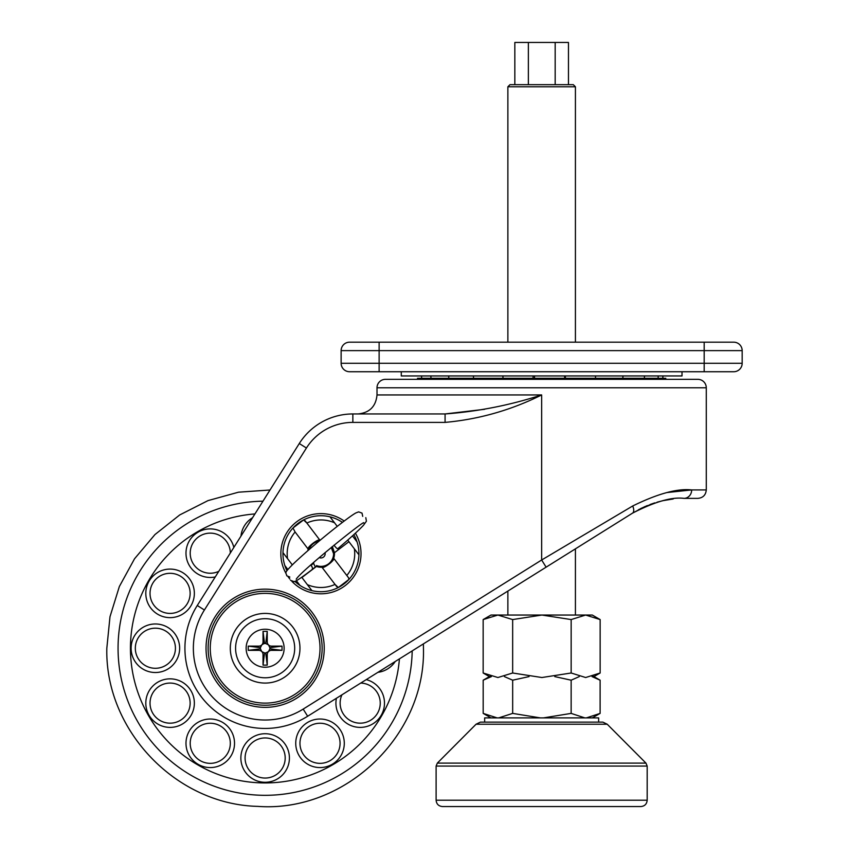 <?xml version="1.0" encoding="UTF-8"?>
<svg xmlns="http://www.w3.org/2000/svg" width="849" height="849" viewBox="0 0 849 849"><rect width="100%" height="100%" fill="white"/><g stroke="black" fill="none" stroke-linecap="round" stroke-linejoin="round"><path stroke-width="1.27" d="M385.446 379.333L697.846 379.333A8.448 8.448 0 0 1 706.283 387.77L377.009 387.77A8.448 8.448 0 0 1 385.446 379.333L417.687 379.333M322.132 648.243A56.989 56.989 0 0 0 265.132 591.254A56.989 56.989 0 0 0 208.143 648.243A56.989 56.989 0 0 0 265.132 705.232A56.989 56.989 0 0 0 322.132 648.243M353.81 534.647A37.993 37.993 0 0 1 338.295 587.519L348.918 579.432A37.993 37.993 0 0 0 358.925 554.811L348.928 541.694L334.421 552.741L332.373 546.523M348.525 577.734L346.795 575.463A33.769 33.769 0 0 0 354.362 548.825L358.925 554.811A37.993 37.993 0 0 1 348.918 579.432L348.525 577.734L333.678 558.239C335.535 559.873 323.013 569.414 321.92 567.196A13.51 13.51 0 0 1 316.422 566.453L301.915 577.5L311.912 590.628A37.993 37.993 0 0 1 294.847 581.332M286.962 570.708A37.993 37.993 0 0 1 282.972 552.635L292.3 564.882M337.255 526.359L329.985 516.818A37.993 37.993 0 0 0 303.592 519.928L292.969 528.014A37.993 37.993 0 0 1 341.924 522.039A37.993 37.993 0 0 1 342.412 522.379M204.407 609.996L197.265 605.496A80.209 80.209 0 0 0 184.923 648.243A80.209 80.209 0 0 1 197.265 605.496L299.283 443.528A63.325 63.325 0 0 1 352.855 413.951L445.078 413.951C477.711 411.574 509.899 405.238 541.651 394.944C510.96 410.205 478.772 419.353 445.078 422.388L352.855 422.388A54.877 54.877 0 0 0 306.425 448.017L204.407 609.996A71.762 71.762 0 0 0 303.178 709.095L307.656 716.248A80.209 80.209 0 0 1 184.923 648.243A80.209 80.209 0 0 0 307.656 716.248L632.516 513.146L546.119 567.164L541.651 560L632.707 505.983C657.901 493.63 677.566 488.271 691.68 489.937L667.176 492.526M697.846 379.333L665.616 379.333L665.796 378.272L417.496 378.272M683.986 498.374A8.448 7.694 -90 0 0 691.68 489.937L706.283 489.937C705.784 495.063 702.972 497.875 697.846 498.374L683.986 498.374C672.015 496.761 654.866 501.685 632.516 513.146L575.42 548.847L575.42 615.047M632.707 505.983A8.448 4.139 -122 0 1 632.516 513.146L644.762 506.651M657.073 502.183L662.931 500.687M652.637 503.584L638.501 509.687M663.324 500.602L673.193 498.979M640.507 508.657L647.331 505.569M650.101 504.486L654.791 502.873M484.662 409.292L445.078 413.951L445.078 422.388M294.688 648.243A29.556 29.556 0 0 0 265.132 618.688A29.556 29.556 0 0 0 235.587 648.243A29.556 29.556 0 0 0 265.132 677.789A29.556 29.556 0 0 0 294.688 648.243M284.128 648.243A18.996 18.996 0 0 0 265.132 629.247A18.996 18.996 0 0 0 246.136 648.243A18.996 18.996 0 0 0 265.132 667.24A18.996 18.996 0 0 0 284.128 648.243M299.962 648.243A34.83 34.83 0 0 0 265.132 613.413A34.83 34.83 0 0 0 230.312 648.243A34.83 34.83 0 0 0 265.132 683.074A34.83 34.83 0 0 0 299.962 648.243M267.244 631.359L263.031 631.359L263.031 641.908A4.224 4.224 0 0 1 258.807 646.131L248.248 646.131L248.248 650.355L258.807 650.355A4.224 4.224 0 0 1 263.031 654.579L263.031 665.128L267.244 665.128L267.244 654.579A4.224 4.224 0 0 1 271.468 650.355L282.027 650.355L282.027 646.131L271.468 646.131A4.224 4.224 0 0 1 267.244 641.908L267.244 631.359L265.726 643.542A4.733 4.733 0 0 0 263.636 643.754L261.832 644.847M261.736 644.953L260.441 647.66A4.733 4.733 0 0 0 260.441 648.827L261.725 651.533M261.832 651.629L264.548 652.934A4.733 4.733 0 0 0 265.726 652.934L268.443 651.629M268.539 651.533L269.833 648.827A4.733 4.733 0 0 0 269.833 647.66L268.539 644.953M268.422 644.837L265.726 643.542M263.031 631.359L264.548 643.542M263.636 643.754L263.031 641.908M248.248 646.131L260.441 647.66M282.027 646.131L269.833 647.66M282.027 650.355L269.833 648.827M267.244 665.128L265.726 652.934M263.031 665.128L264.548 652.934M248.248 650.355L260.441 648.827M662.91 375.948A15.091 15.091 0 0 1 662.772 378.272M507.872 86.778L509.984 84.667L573.308 84.667L575.42 86.778L507.872 86.778L507.872 342.179M592.018 676.6L600.116 680.187L600.116 713.393L592.305 717.893M490.106 676.197L483.177 680.187L483.177 713.393L490.987 717.893M483.177 680.187L491.422 676.6M497.153 717.893L483.177 713.393M504.402 676.6L512.669 680.187L512.669 713.393L498.703 717.893M512.669 680.187L529.044 676.6M540.367 717.893L512.669 713.393M554.768 676.6L571.144 680.187L571.144 713.393L543.445 717.893M571.144 680.187L579.262 676.6M584.865 717.893L571.144 713.393M600.116 713.393L586.394 717.893M555.172 84.667L555.172 42.45L568.459 42.45L568.459 84.667M528.365 84.667L528.365 42.45L555.172 42.45M514.834 84.667L514.834 42.45L528.365 42.45M379.121 342.179L379.121 350.626L341.128 350.626A8.448 8.448 0 0 1 349.565 342.179L733.727 342.179A8.448 8.448 0 0 1 742.175 350.626L742.175 363.287A8.448 8.448 0 0 1 733.727 371.735L349.565 371.735A8.448 8.448 0 0 1 341.128 363.287L341.128 350.626L341.128 363.287L704.182 363.287L704.182 350.626L379.121 350.626L379.121 371.735L374.897 371.735L379.121 371.735M401.28 371.735L401.28 375.948L682.012 375.948L682.012 371.735M742.175 363.287A8.448 8.448 0 0 1 733.727 371.735A8.448 8.448 0 0 0 742.175 363.287L704.182 363.287L704.182 371.735M349.565 371.735A8.448 8.448 0 0 1 341.128 363.287A8.448 8.448 0 0 0 349.565 371.735M742.175 350.626A8.448 8.448 0 0 0 733.727 342.179A8.448 8.448 0 0 1 742.175 350.626L704.182 350.626L704.182 342.179M598.641 722.117L598.641 717.893L484.662 717.893L484.662 722.117M640.857 806.55L442.446 806.55C438.593 806.179 436.482 804.067 436.11 800.214L647.182 800.214C646.811 804.067 644.699 806.179 640.857 806.55M476.066 724.229L480.438 722.117L602.864 722.117L607.226 724.229L476.066 724.229L437.341 763.102L645.951 763.102L647.182 766.074L436.11 766.074L436.11 800.214M483.155 619.568L497.907 615.047L490.987 615.047L483.155 619.568L483.155 673.002L497.907 677.523L512.658 673.002L541.906 677.523L571.154 673.002L571.154 619.568L541.906 615.047L512.658 619.568L512.658 673.002M593.239 676.982L600.147 673.002L600.147 619.568L585.651 615.047L497.907 615.047L512.658 619.568M600.147 673.002L585.651 677.523L571.154 673.002M600.147 619.568L592.305 615.047L585.651 615.047L571.154 619.568M490.096 677.014L483.155 673.002M341.935 694.822A20.058 20.058 0 0 0 360.188 723.178A20.058 20.058 0 0 0 380.246 703.121A20.058 20.058 0 0 0 360.719 683.074M340.067 743.299A20.058 20.058 0 0 0 320.02 723.242A20.058 20.058 0 0 0 299.962 743.299A20.058 20.058 0 0 0 320.02 763.347A20.058 20.058 0 0 0 340.067 743.299A20.058 20.058 0 0 1 320.02 763.347A20.058 20.058 0 0 1 299.962 743.299A20.058 20.058 0 0 0 320.02 763.347A20.058 20.058 0 0 0 340.067 743.299A20.058 20.058 0 0 1 320.02 763.347A20.058 20.058 0 0 1 299.962 743.299A20.058 20.058 0 0 0 320.02 763.347A20.058 20.058 0 0 0 340.067 743.299M285.19 757.998A20.058 20.058 0 0 0 265.132 737.951A20.058 20.058 0 0 0 245.085 757.998A20.058 20.058 0 0 0 265.132 778.055A20.058 20.058 0 0 0 285.19 757.998A20.058 20.058 0 0 1 265.132 778.055A20.058 20.058 0 0 1 245.085 757.998A20.058 20.058 0 0 0 265.132 778.055A20.058 20.058 0 0 0 285.19 757.998M230.312 743.299A20.058 20.058 0 0 0 210.255 723.242A20.058 20.058 0 0 0 190.208 743.299A20.058 20.058 0 0 0 210.255 763.347A20.058 20.058 0 0 0 230.312 743.299A20.058 20.058 0 0 1 210.255 763.347A20.058 20.058 0 0 1 190.208 743.299A20.058 20.058 0 0 0 210.255 763.347A20.058 20.058 0 0 0 230.312 743.299M190.134 703.121A20.058 20.058 0 0 0 170.087 683.074A20.058 20.058 0 0 0 150.029 703.121A20.058 20.058 0 0 0 170.087 723.178A20.058 20.058 0 0 0 190.134 703.121A20.058 20.058 0 0 1 170.087 723.178A20.058 20.058 0 0 1 150.029 703.121A20.058 20.058 0 0 0 170.087 723.178A20.058 20.058 0 0 0 190.134 703.121M175.425 648.243A20.058 20.058 0 0 0 155.378 628.186A20.058 20.058 0 0 0 135.32 648.243A20.058 20.058 0 0 0 155.378 668.29A20.058 20.058 0 0 0 175.425 648.243A20.058 20.058 0 0 1 155.378 668.29A20.058 20.058 0 0 1 135.32 648.243M190.134 593.366A20.058 20.058 0 0 0 170.087 573.308A20.058 20.058 0 0 0 150.029 593.366A20.058 20.058 0 0 0 170.087 613.413A20.058 20.058 0 0 0 190.134 593.366A20.058 20.058 0 0 1 170.087 613.413A20.058 20.058 0 0 1 150.029 593.366A20.058 20.058 0 0 0 170.087 613.413A20.058 20.058 0 0 0 190.134 593.366M230.312 553.028A20.058 20.058 0 0 0 210.181 533.13A20.058 20.058 0 0 0 190.208 553.187A20.058 20.058 0 0 0 218.777 571.335A20.058 20.058 0 0 1 190.208 553.187A20.058 20.058 0 0 0 218.777 571.335M340.141 703.121A20.058 20.058 0 0 0 360.188 723.178A20.058 20.058 0 0 0 380.246 703.121A20.058 20.058 0 0 1 360.188 723.178A20.058 20.058 0 0 1 340.141 703.121M333.678 558.239A13.51 13.51 0 0 0 334.421 552.741M357.058 541.917L352.462 535.878M284.829 565.53L287.875 569.53M296.354 580.663L299.962 585.396M283.343 553.124L287.535 558.621A33.769 33.769 0 0 1 295.102 531.983L292.969 528.014A37.993 37.993 0 0 0 282.972 552.635A37.993 37.993 0 0 1 292.969 528.014M295.102 531.983L308.219 549.197A13.51 13.51 0 0 0 307.762 550.768M321.92 567.196L335.037 584.409A33.769 33.769 0 0 1 307.349 584.632L311.912 590.628A37.993 37.993 0 0 0 338.295 587.519L335.037 584.409L336.766 586.691M320.115 540.24A13.51 13.51 0 0 0 319.967 540.251L306.85 523.026A33.769 33.769 0 0 1 334.548 522.804L329.985 516.818A37.993 37.993 0 0 0 303.592 519.928L306.85 523.026L305.12 520.755M347.719 540.113L348.928 541.694M308.219 549.197C306.351 547.563 318.874 538.022 319.967 540.251M318.948 541.216A12.661 12.661 0 0 0 308.919 549.759A12.661 12.661 0 0 1 318.948 541.216M317.441 565.89L316.475 565.572A12.661 12.661 0 0 0 333.615 553.718M333.604 553.516A12.661 12.661 0 0 0 333.53 552.328M333.508 552.105A12.661 12.661 0 0 0 333.381 551.341M333.201 550.545A12.661 12.661 0 0 0 331.715 547.064L333.615 553.739L331.237 547.456M317.388 565.88L316.794 565.689M316.475 565.572A12.661 12.661 0 0 0 333.487 551.988A12.661 12.661 0 0 1 316.475 565.572M310.681 565.063A3.375 1.889 52.4 0 1 310.967 565.349A3.375 1.889 52.4 0 1 311.254 565.667A3.375 1.889 52.4 0 1 311.965 569.668A3.375 1.889 52.4 0 1 311.965 569.679C300.61 578.339 294.603 582.297 293.934 581.565L290.538 580.323M334.018 545.164A3.375 0.552 49.7 0 0 334.973 546.406A3.375 0.552 49.7 0 0 337.7 548.772C349.99 538.319 358.596 530.466 363.51 525.244L366.407 521.212L365.802 517.646M311.965 569.668L315.393 566.983L313.228 562.802M320.02 648.243A54.877 54.877 0 0 0 265.132 593.366A54.877 54.877 0 0 0 210.255 648.243A54.877 54.877 0 0 0 265.132 703.121A54.877 54.877 0 0 0 320.02 648.243M324.233 648.243A59.101 59.101 0 0 1 265.132 707.344A59.101 59.101 0 0 1 206.031 648.243A59.101 59.101 0 0 1 265.132 589.142A59.101 59.101 0 0 1 324.233 648.243M355.391 533.193A40.105 40.105 0 0 1 291.823 581.289M289.87 579.071A40.105 40.105 0 0 1 288.151 576.8M285.954 573.308A40.105 40.105 0 0 1 344.185 521.031M377.009 387.77L377.009 394.944L541.651 394.944L541.651 560L303.178 709.095M306.425 448.017L299.283 443.528A63.325 63.325 0 0 1 352.855 413.951L352.855 422.388M395.231 661.498A24.271 24.271 0 0 1 377.911 672.323M366.259 679.614A24.271 24.271 0 0 1 360.188 727.391A24.271 24.271 0 0 1 336.406 698.281M295.739 743.299A24.271 24.271 0 0 1 320.02 719.018A24.271 24.271 0 0 1 344.291 743.299A24.271 24.271 0 0 1 320.02 767.57A24.271 24.271 0 0 1 295.739 743.299M240.861 757.998A24.271 24.271 0 0 1 265.132 733.727A24.271 24.271 0 0 1 289.413 757.998A24.271 24.271 0 0 1 265.132 782.279A24.271 24.271 0 0 1 240.861 757.998M185.984 743.299A24.271 24.271 0 0 1 210.255 719.018A24.271 24.271 0 0 1 234.526 743.299A24.271 24.271 0 0 1 210.255 767.57A24.271 24.271 0 0 1 185.984 743.299M145.805 703.121A24.271 24.271 0 0 1 170.087 678.85A24.271 24.271 0 0 1 194.357 703.121A24.271 24.271 0 0 1 170.087 727.391A24.271 24.271 0 0 1 145.805 703.121M131.107 648.243A24.271 24.271 0 0 1 155.378 623.973A24.271 24.271 0 0 1 179.648 648.243A24.271 24.271 0 0 1 155.378 672.514A24.271 24.271 0 0 1 131.107 648.243M145.805 593.366A24.271 24.271 0 0 1 170.087 569.085A24.271 24.271 0 0 1 194.357 593.366A24.271 24.271 0 0 1 170.087 617.637A24.271 24.271 0 0 1 145.805 593.366M215.253 576.938A24.271 24.271 0 0 1 185.984 553.187A24.271 24.271 0 0 1 233.836 547.425M240.978 536.09A24.271 24.271 0 0 1 252.546 517.731M254.933 513.932A134.694 134.694 0 0 0 130.449 648.243A134.694 134.694 0 0 0 259.805 782.831A134.694 134.694 0 0 0 399.412 658.888M412.19 650.896A147.079 147.079 0 0 1 263.806 795.311A147.079 147.079 0 0 1 118.064 648.243A147.079 147.079 0 0 1 262.967 501.186M311.912 590.628A37.993 37.993 0 0 0 338.295 587.519M319.224 557.581A4.224 4.224 0 0 0 325.029 552.635M313.737 563.205L310.967 565.349M706.283 489.937L706.283 387.77M377.009 394.944C375.884 406.491 369.548 412.816 358.013 413.951M421.571 375.948A15.091 15.091 0 0 0 421.709 378.272M430.899 375.948A15.091 15.091 0 0 0 431.037 378.272M448.728 375.948A15.091 15.091 0 0 0 448.866 378.272M473.477 375.948A15.091 15.091 0 0 0 473.604 378.272M532.981 378.272A15.091 15.091 0 0 0 533.108 375.948M502.937 375.948A15.091 15.091 0 0 0 503.064 378.272M564.543 378.272A15.091 15.091 0 0 0 564.67 375.948M534.488 375.948A15.091 15.091 0 0 0 534.626 378.272M595.393 378.272A15.091 15.091 0 0 0 595.531 375.948M565.349 375.948A15.091 15.091 0 0 0 565.476 378.272M622.805 378.272A15.091 15.091 0 0 0 622.933 375.948M644.327 378.272A15.091 15.091 0 0 0 644.465 375.948M658.06 378.272A15.091 15.091 0 0 0 658.187 375.948M575.42 342.179L575.42 86.778M507.872 615.047L507.872 591.074M593.239 676.218L599.946 680.091M647.182 766.074L647.182 800.214M607.226 724.229L645.951 763.102M436.11 766.074L437.341 763.102M270.003 490L238.473 492.197L207.973 500.623L179.723 514.94L154.964 534.552L134.556 558.748L119.359 586.51L109.988 616.745L106.825 648.243C104.862 730.119 175.807 804.481 257.682 806.37C344.811 812.896 425.858 735.574 423.449 648.243L423.386 643.903M362.714 516.372L362.024 513.114L358.628 511.873L356.007 512.881C353.725 513.995 345.808 519.376 328.149 533.628C314.098 545.09 302.637 555.034 293.775 563.449C282.791 574.285 286.293 572.141 286.76 575.792L289.849 577.065M296.216 579.198L296.216 579.209C300.599 571.409 367.033 517.943 363.669 523.026"/></g></svg>
